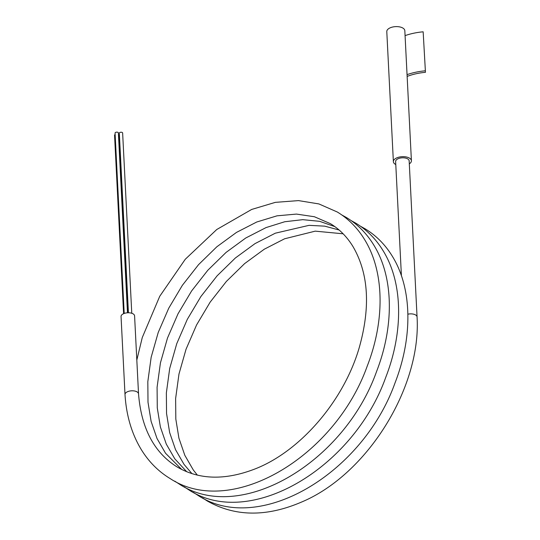 <?xml version="1.0" encoding="UTF-8"?>
<svg xmlns="http://www.w3.org/2000/svg" width="540" height="540" viewBox="0 0 540 540"><rect width="100%" height="100%" fill="white"/><g stroke="black" fill="none" stroke-linecap="round" stroke-linejoin="round"><path stroke-width="0.81" d="M128.425 312.768L119.327 133.15A1.654 0.83 -2.9 0 1 119.961 132.448A1.654 0.83 -2.9 0 1 121.682 132.286A1.654 0.83 -2.9 0 1 122.634 132.982L131.767 313.268M124.207 313.436L115.067 133.049A1.654 0.83 -2.9 0 1 115.702 132.354A1.654 0.83 -2.9 0 1 117.43 132.192A1.654 0.83 -2.9 0 1 118.375 132.887L127.487 312.795M125.003 394.551L121.048 316.521A6.77 3.395 -2.9 0 1 123.647 313.659A6.77 3.395 -2.9 0 1 130.7 312.991A6.77 3.395 -2.9 0 1 134.582 315.832L138.53 393.856A6.77 3.395 -2.9 0 1 138.53 393.869A6.77 3.395 -2.9 0 0 137.099 391.912A6.77 3.395 -2.9 0 0 127.595 391.689A6.77 3.395 -2.9 0 0 125.003 394.551A6.77 3.395 -2.9 0 0 125.003 394.571C126.299 415.294 131.625 433.471 140.981 449.091C148.514 461.498 158.2 471.305 170.039 478.501C231.032 518.859 334.868 457.029 367.227 366.107C384.892 320.767 384.426 272.761 365.296 240.746C358.115 228.569 348.786 218.997 337.311 212.018L318.89 203.931L298.492 200.603L275.339 202.358L251.66 209.453L216.756 229.513L185.274 259.261L159.746 296.271L142.276 337.52L136.822 360.038M401.416 275.765L395.631 161.548A6.77 3.395 177.1 0 1 400.106 158.092A6.77 3.395 177.1 0 1 407.72 158.909A6.77 3.395 177.1 0 1 409.158 160.866L417.062 316.933A6.77 3.395 177.1 0 0 417.062 316.933A6.77 3.395 177.1 0 0 415.625 314.975A6.77 3.395 177.1 0 0 407.882 314.192M409.307 163.856A9.032 4.529 177.1 0 0 411.413 160.751A9.032 4.529 177.1 0 0 409.495 158.146A9.032 4.529 177.1 0 0 399.344 157.059A9.032 4.529 177.1 0 0 393.377 161.663A9.032 4.529 177.1 0 0 395.287 164.275A9.032 4.529 177.1 0 0 395.78 164.545M411.413 160.751L404.825 30.692A9.032 4.529 177.1 0 0 402.908 28.087A9.032 4.529 177.1 0 0 392.756 27A9.032 4.529 177.1 0 0 386.788 31.61L393.377 161.663M407.14 76.417A39.569 19.845 -2.9 0 1 425.452 72.313L423.158 31.806A42.579 21.357 177.1 0 0 405.074 35.627M425.135 70.821A42.579 21.357 177.1 0 0 407.052 74.642M425.452 72.313L423.158 31.806M123.593 313.679L114.547 135.209A1.654 0.83 -2.9 0 1 115.142 134.528M127.798 312.775L118.807 135.311A1.654 0.83 -2.9 0 1 119.401 134.629M181.784 469.523L165.53 453.236L157.025 438.514L151.112 421.382L148.007 402.266L147.818 381.686L151.166 357.237L158.233 332.431L168.757 308.178L182.358 285.322L198.572 264.627L216.837 246.787L236.486 232.409L256.777 221.994L277.047 215.825L296.474 214.083L314.401 216.743L330.311 223.614C339.343 229.075 346.849 236.635 352.829 246.301C368.651 273.247 370.737 307.206 359.08 348.179C343.595 400.97 300.51 451.082 255.393 468.801C225.308 480.526 199.193 479.891 177.039 466.904C154.103 452.567 141.271 428.213 138.53 393.849M417.062 316.953C421.389 387.356 367.132 474.815 301.246 502.187C266.288 517.138 234.907 516.706 207.117 500.897L202.574 497.941M360.389 226.172L365.121 228.812C376.596 235.791 385.925 245.369 393.107 257.54C412.236 289.555 412.702 337.561 395.03 382.901C362.671 473.83 258.842 535.653 197.849 495.295L193.306 492.345M351.115 220.577L355.853 223.209C367.322 230.195 376.65 239.767 383.839 251.937C402.962 283.952 403.434 331.965 385.763 377.305C353.403 468.227 249.575 530.057 188.575 489.699L184.032 486.743M341.847 214.981L346.579 217.613C358.054 224.593 367.382 234.171 374.564 246.341C393.694 278.357 394.16 326.363 376.495 371.709C344.135 462.632 240.307 524.455 179.307 484.096L174.764 481.147M197.377 475.126L193.334 470.03L184.829 455.315L178.922 438.176L175.817 419.067L175.628 398.48L178.976 374.031L186.044 349.225L196.56 324.972L210.168 302.117L226.382 281.428L244.64 263.588L264.29 249.203L284.587 238.788L315.245 231.147L343.13 233.8M191.95 473.641L184.066 464.434L175.561 449.712L169.655 432.581L166.543 413.464L166.361 392.884L169.709 368.435L176.769 343.629L187.292 319.376L200.894 296.521L217.114 275.825L235.373 257.985L255.022 243.607L275.319 233.192L309.029 225.349L324.702 226.145L339.1 230.006M186.759 471.764L174.798 458.831L166.293 444.116L160.38 426.978L157.275 407.869L157.086 387.281L160.441 362.833L167.501 338.026L178.025 313.781L191.626 290.925L207.839 270.229L226.105 252.389L245.754 238.005L266.045 227.59L284.742 221.744L302.771 219.665L319.613 221.326L334.82 226.611"/></g></svg>
